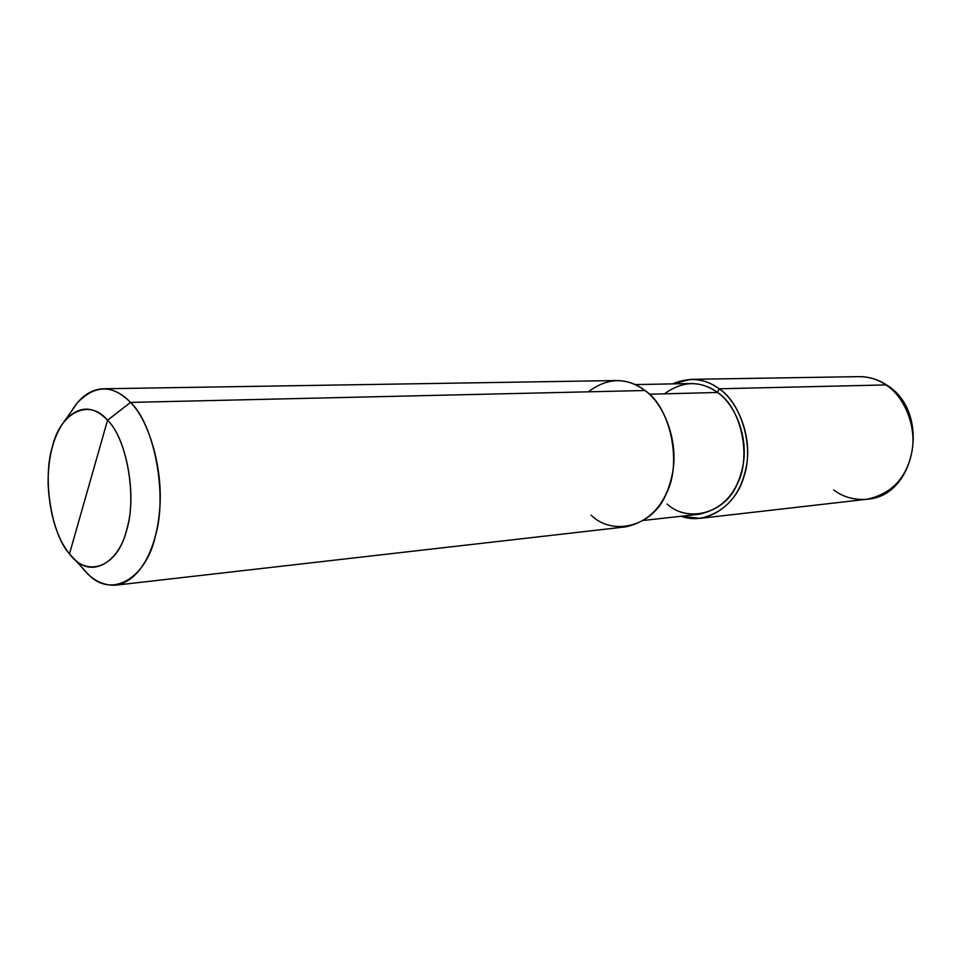 <?xml version="1.0" encoding="UTF-8"?>
<svg xmlns="http://www.w3.org/2000/svg" width="962" height="962" viewBox="0 0 962 962"><rect width="100%" height="100%" fill="white"/><g stroke="black" fill="none" stroke-linecap="round" stroke-linejoin="round"><path stroke-width="1.44" d="M107.54 420.274C127.249 438.54 137.494 499.807 125.974 532.251C116.919 567.628 86.388 577.837 69.468 553.896L107.54 420.274C93.554 405.543 79.485 405.447 65.32 419.961C53.631 435.064 47.896 456.541 48.112 484.391C49.82 514.947 56.938 538.119 69.468 553.896C51.251 534.138 42.436 478.174 52.357 446.861C59.921 412.951 89.033 397.45 107.54 420.274L69.468 553.896L74.375 559.15C92.917 578.427 120.118 561.459 127.224 527.681C137.013 494.227 126.07 437.662 107.54 420.274L130.471 402.417C122.318 393.566 113.155 389.033 103.006 388.78C90.536 389.478 80.038 396.933 71.525 411.135L77.393 402.777C95.07 384.511 112.77 384.391 130.471 402.417L107.54 420.274M833.633 489.898C842.965 497.077 854.064 500.192 866.918 499.266C891.437 493.903 906.396 478.234 911.796 452.272C917.135 426.298 903.799 395.839 885.966 384.932L886.928 385.197L885.966 384.932C878.126 379.509 869.119 376.755 858.946 376.647C869.119 376.755 878.126 379.509 885.966 384.932L719.167 388.792C710.966 382.623 701.575 379.473 691.005 379.341L672.534 383.886C689.465 376.719 705.002 378.355 719.167 388.792L717.508 392.472C700.264 380.303 682.587 380.748 664.453 393.831M635.185 384.596L690.848 383.537C700.865 383.634 709.74 386.616 717.508 392.472L649.326 394.228L717.508 392.472L719.167 388.792L885.966 384.932C903.799 395.839 917.135 426.298 911.796 452.272C906.396 478.234 891.437 493.903 866.918 499.266C916.269 496.464 931.084 411.88 886.928 385.197M103.006 388.78L616.45 380.543C627.128 380.687 636.616 384.006 644.937 390.512C626.478 376.984 607.599 377.429 588.287 391.823M591.065 515.139C612.914 536.808 653.535 526.382 666.365 493.458C682.359 463.191 670.466 406.962 644.937 390.512L130.471 402.417L644.937 390.512C663.828 403.583 678.258 440.223 672.835 471.284C667.315 502.332 651.695 520.839 625.973 526.827L115.789 585.173C139.129 581.517 155.904 550.817 159.451 512.133C163.949 470.202 148.966 420.178 130.471 402.417C153.98 423.701 167.917 494.552 155.339 536.243C146.164 578.354 111.664 598.749 88.576 574.615L82.455 568.073C91.871 580.038 102.982 585.738 115.789 585.173M681.144 516.245L700.047 518.362C725.516 512.542 741.017 494.901 746.536 465.416C751.959 435.93 737.818 401.202 719.167 388.792C740.981 402.741 754.557 446.596 743.866 476.743C736.255 505.038 706.769 525.841 681.144 516.245M667.039 503.956C687.421 523.22 725.204 513.588 737.12 484.187C751.983 457.154 741.137 407.179 717.508 392.472C735.028 404.172 748.28 436.844 743.145 464.538C737.938 492.243 723.34 508.802 699.35 514.213L644.011 520.382M886.868 385.161C878.174 379.389 868.866 376.563 858.946 376.647L691.005 379.341M77.393 402.777L65.32 419.961M866.918 499.266L700.047 518.362M88.576 574.615L74.375 559.15"/></g></svg>
